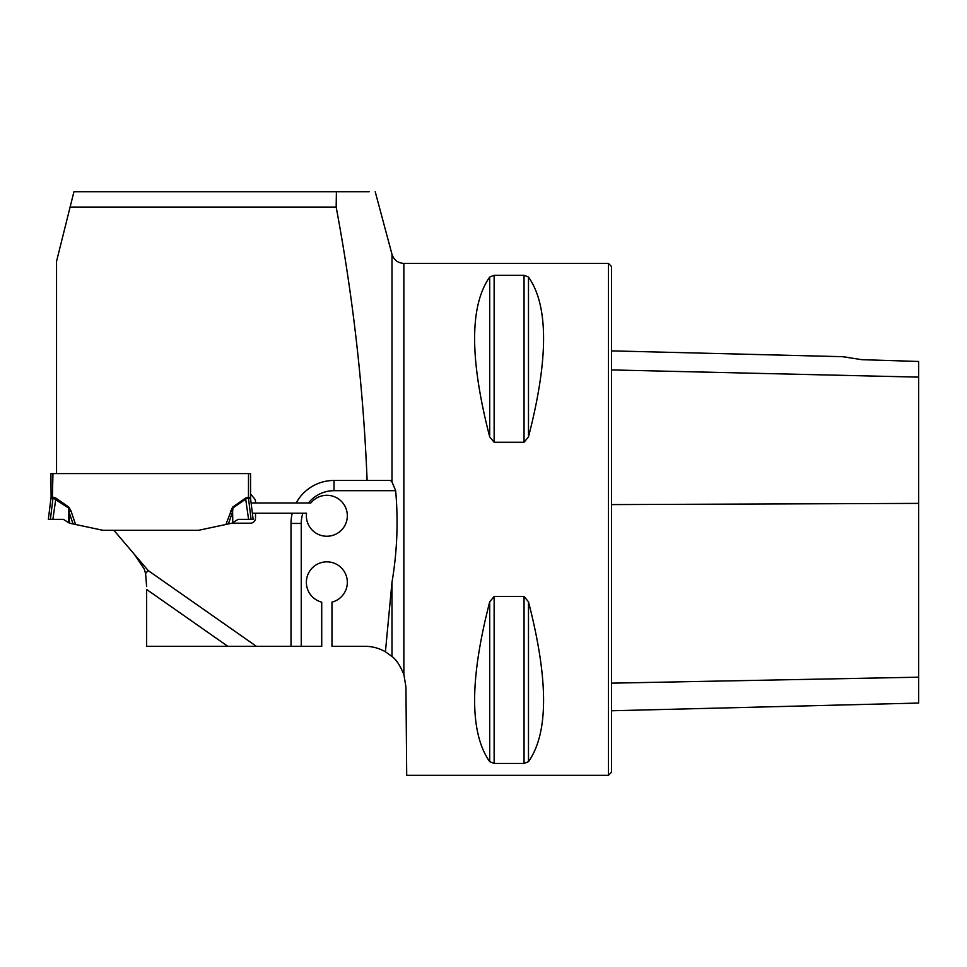 <?xml version="1.0" encoding="UTF-8"?>
<svg xmlns="http://www.w3.org/2000/svg" width="967" height="967" viewBox="0 0 967 967"><rect width="100%" height="100%" fill="white"/><g stroke="black" fill="none" stroke-linecap="round" stroke-linejoin="round"><path stroke-width="1.45" d="M336.407 191.72L336.165 207.071L70.108 207.071L73.951 191.72L369.249 191.72M403.855 674.362L403.855 263.387L608.412 263.387L608.412 775.329L406.708 775.329L405.935 686.921L403.855 674.362C399.987 665.296 396.023 659.337 391.986 656.472L385.422 651.782L391.986 582.255C397.147 551.794 398.38 521.273 395.66 490.692L391.986 481.941L390.511 480.454L367.109 480.454C363.435 388.468 353.124 297.34 336.165 207.071M70.108 207.071L56.545 261.344L56.545 473.588L250.562 473.588L250.562 498.005L248.519 497.159L250.562 498.005A8.195 8.147 -7 0 0 250.622 498.996L248.459 497.945L246.053 498.839L233.011 507.941L232.564 511.724L228.43 523.945L231.959 523.195L250.393 523.195A5.125 5.125 0 0 0 255.506 518.082L255.506 513.211L302.889 513.211A32.769 32.769 0 0 0 301.245 523.449L301.245 646.319L321.721 646.319L321.721 602.151A20.476 20.476 0 0 1 310.032 570.627A20.476 20.476 0 0 1 343.66 570.627A20.476 20.476 0 0 1 331.971 602.151L331.971 646.319L364.982 646.319A40.952 40.952 0 0 1 385.422 651.782M395.66 490.692L334.014 490.692L334.014 480.454A43.007 43.007 0 0 0 296.204 502.973L255.506 502.973L255.506 501.692A5.125 5.125 0 0 0 254.261 498.356L250.562 494.064M334.014 480.454L367.109 480.454M227.825 646.319L146.646 589.471L146.646 646.319L301.245 646.319M296.204 502.973L310.866 502.973A20.476 20.476 0 0 1 344.252 504.979A20.476 20.476 0 0 1 331.21 535.778A20.476 20.476 0 0 1 306.527 513.211L302.889 513.211M255.506 502.973L251.118 502.973M252.375 513.211L255.506 513.211M256.388 646.319L148.181 570.554L113.901 530.315M291.007 646.319L291.007 523.449A43.007 43.007 0 0 1 292.252 513.211M134.353 554.321L144.252 569.055L145.57 573.419L146.646 586.498M489.701 601.837L494.137 596.446L524.054 596.446L528.49 601.837C548.603 679.741 548.603 733.022 528.49 761.67L524.054 763.447L494.137 763.447L489.701 761.67C469.587 733.022 469.587 679.741 489.701 601.837L489.701 761.67M494.137 596.446L494.137 763.447M489.701 277.033L494.137 275.269L524.054 275.269L528.49 277.033C548.603 305.693 548.603 358.962 528.49 436.879L524.054 442.257L494.137 442.257L489.701 436.879C469.587 358.962 469.587 305.693 489.701 277.033L489.701 436.879M611.482 710.769L918.65 703.057L918.65 361.465L861.827 359.676L842.487 356.678L861.827 359.676M849.147 357.572L842.487 356.678L611.482 350.876M608.412 263.387L611.482 266.457L611.482 772.258L608.412 775.329M145.57 573.419L148.181 570.554M250.562 473.6L50.913 473.588L52.955 473.588L52.387 497.292M52.375 498.331L52.955 497.159L50.913 498.005L53.028 497.159L55.917 498.126L68.959 507.228L71.026 511.011L68.923 511.724L68.464 507.941L53.028 497.932L50.852 498.996L48.35 519.352L50.393 519.352L53.028 497.932L51.094 498.851M73.057 523.945L68.923 511.724L69.515 523.195L102.998 530.315L198.489 530.315L225.891 524.489L232.515 507.228L232.805 522.676L238.112 519.352L248.579 519.352L245.558 498.126L248.446 497.159L248.459 497.945L248.519 473.6M51.118 497.63L50.913 473.588M228.43 523.945L225.891 524.489M231.959 523.195L232.805 522.676M248.579 519.352L253.124 519.352L250.622 498.996M230.448 511.011L232.564 511.724L232.394 522.929M69.08 522.929L63.363 519.352L50.393 519.352M52.895 519.352L55.917 498.126M50.852 498.996A8.195 8.147 -173 0 0 50.913 498.005A8.195 8.195 0 0 1 50.852 499.008M53.028 497.159L53.028 497.932M68.959 507.228L68.669 522.676M250.562 498.005A8.195 8.195 0 0 0 250.622 499.008L250.622 499.008M63.363 519.352L48.35 519.352L63.363 519.352M391.986 481.941L391.986 254.285L375.208 191.671M391.986 656.472L391.986 582.255M611.482 369.926L918.65 377.13M611.482 683.161L918.65 677.178M611.482 504.593L918.65 503.384M528.49 761.67L528.49 601.837M524.054 763.447L524.054 596.446M494.137 442.257L494.137 275.269M524.054 442.257L524.054 275.269M528.49 436.879L528.49 277.033M334.014 490.692A32.769 32.769 0 0 0 308.437 502.973M301.245 523.449L291.007 523.449M71.026 511.011L75.583 524.489M232.515 507.228L245.558 498.126M251.082 519.352L248.446 497.932M391.986 254.285C393.883 259.99 397.848 263.024 403.855 263.387"/></g></svg>
